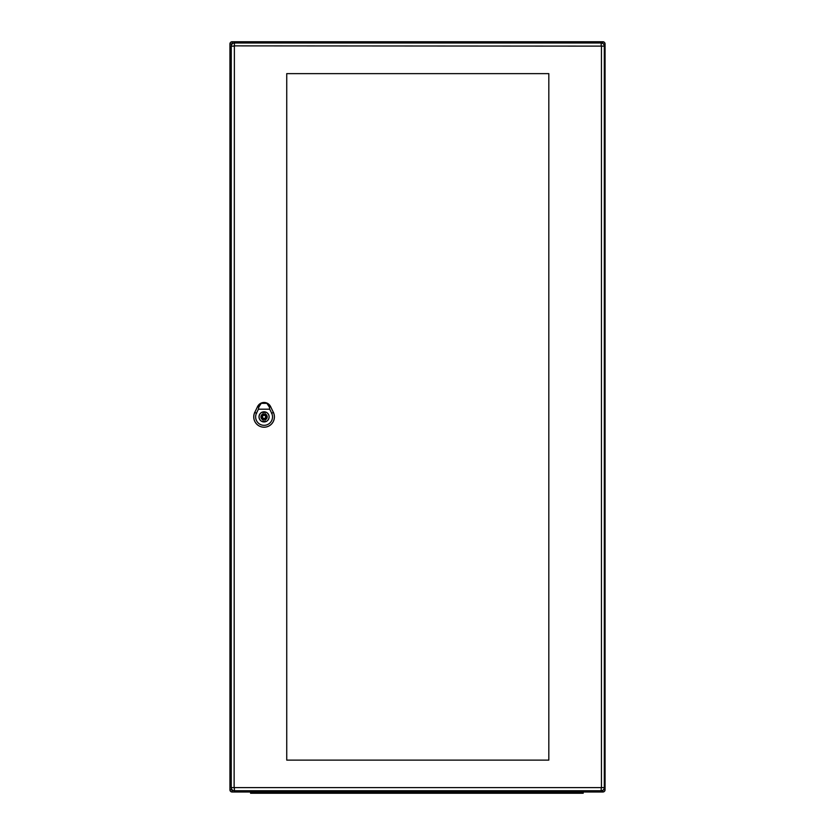 <?xml version="1.0" encoding="UTF-8"?>
<svg xmlns="http://www.w3.org/2000/svg" width="835" height="835" viewBox="0 0 835 835"><rect width="100%" height="100%" fill="white"/><g stroke="black" fill="none" stroke-linecap="round" stroke-linejoin="round"><path stroke-width="1.25" d="M234.593 791.997L250.573 791.997L250.573 793.25L255.573 793.25L255.573 791.997L578.175 791.997L578.175 793.25L255.573 793.25M578.175 793.25L583.185 793.25L583.185 791.997L602.87 791.997L232.13 791.997A2.192 2.192 0 0 1 229.938 789.816L229.938 43.942A2.192 2.192 0 0 1 232.13 41.75L602.87 41.75L232.13 41.75L232.13 43.952L229.938 43.942M602.87 43.493L602.87 41.75A2.192 2.192 0 0 1 605.062 43.942A2.192 2.192 0 0 0 602.87 41.75A2.192 2.192 0 0 1 605.062 43.942L605.062 789.816L603.423 789.816M602.87 790.254L602.87 791.997A2.192 2.192 0 0 0 605.062 789.816M232.13 791.997A2.192 2.192 0 0 1 229.938 789.816L232.14 789.816L232.13 791.997A2.192 2.192 0 0 1 229.938 789.816M601.19 787.875L601.19 790.745A3.131 3.131 0 0 0 604.31 787.624L604.31 46.123A3.131 3.131 0 0 0 601.19 43.002L234.374 43.002A3.131 3.131 0 0 0 231.253 46.123L231.253 787.624A3.131 3.131 0 0 0 234.374 790.745L601.19 790.745A3.131 3.131 0 0 0 604.31 787.624L234.124 787.624L234.374 45.873L601.44 46.123L601.44 787.624M286.739 73.637L548.825 73.637L548.825 760.111L286.739 760.111L286.739 73.637M264.069 411.874A5 5 0 0 0 259.069 416.874A5 5 0 0 0 264.069 421.873A5 5 0 0 0 269.079 416.874A5 5 0 0 0 264.069 411.874M265.008 413.889L265.008 412.406A4.561 4.561 0 0 0 263.14 412.406L263.14 413.889A3.131 3.131 0 0 0 263.14 419.859L263.14 421.341A4.561 4.561 0 0 0 265.008 421.341L265.008 419.859A3.131 3.131 0 0 0 265.008 413.889M264.069 418.439A1.566 1.566 0 0 0 265.634 416.874A1.566 1.566 0 0 0 264.069 415.308A1.566 1.566 0 0 0 262.514 416.874A1.566 1.566 0 0 0 264.069 418.439M266.897 403.326L269.851 406.541L266.897 403.326L269.381 407.136L269.736 409.192L258.412 409.192L258.766 407.136L261.251 403.326L263.964 402.72L266.782 403.253M261.251 403.326L258.276 406.561L260.697 403.336A7.191 7.191 0 0 0 257.587 406.572L254.779 412.427A10.333 10.333 0 0 0 264.079 427.217A10.333 10.333 0 0 0 273.389 412.417L270.571 406.561A7.212 7.212 0 0 0 257.577 406.561L254.758 412.417A10.312 10.312 0 0 0 264.079 427.196A10.312 10.312 0 0 0 273.369 412.427L270.561 406.572A7.191 7.191 0 0 0 267.45 403.336L260.697 403.336L258.276 406.561L261.365 403.253M269.152 416.874A5.083 5.083 0 0 1 261.532 421.278A5.083 5.083 0 0 1 261.532 412.48A5.083 5.083 0 0 1 269.152 416.874M269.736 409.192L271.678 413.241A8.434 8.434 0 0 1 264.079 425.328A8.434 8.434 0 0 1 256.47 413.241L258.412 409.192M605.062 43.942L603.423 43.942M601.44 46.123L604.31 46.123A3.131 3.131 0 0 0 601.19 43.002L601.19 45.873M234.374 45.873L234.374 43.002A3.131 3.131 0 0 0 231.253 46.123L234.124 46.123M234.124 787.624L231.253 787.624A3.131 3.131 0 0 0 234.374 790.745L234.374 787.875M264.069 414.369A2.505 2.505 0 0 0 261.574 416.874A2.505 2.505 0 0 0 264.069 419.379A2.505 2.505 0 0 0 266.574 416.874A2.505 2.505 0 0 0 264.069 414.369M270.634 406.541L269.308 407.167M256.616 413.315L254.633 412.354M271.532 413.315L273.515 412.354M258.84 407.167L257.514 406.541M260.635 403.368L258.088 405.737M270.07 405.758L267.513 403.368"/></g></svg>
